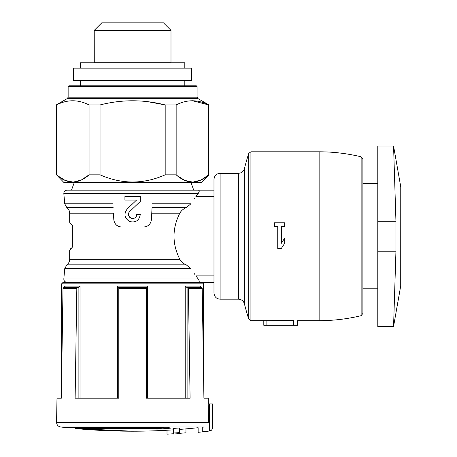 <?xml version="1.0" encoding="UTF-8"?>
<svg xmlns="http://www.w3.org/2000/svg" width="457" height="457" viewBox="0 0 457 457"><rect width="100%" height="100%" fill="white"/><g stroke="black" fill="none" stroke-linecap="round" stroke-linejoin="round"><path stroke-width="0.69" d="M121.476 227.032L143.755 227.032C148.159 226.592 150.719 224.164 151.416 219.754L152.05 207.661L186.216 207.661C183.337 208.86 181.201 210.711 179.807 213.213C172.083 228.517 172.083 243.867 179.807 259.268C181.201 261.77 183.337 263.615 186.216 264.82C183.337 263.615 181.201 261.77 179.807 259.268L69.67 259.268L69.67 250.162L72.743 246.774L72.743 225.707L69.67 222.319L69.67 213.213L113.467 213.213L113.81 219.754C114.513 224.164 117.072 226.592 121.476 227.032C117.078 226.575 114.524 224.147 113.81 219.754L113.467 213.213M400.715 186.582L393.568 146.046L377.785 146.046L377.785 326.429L393.568 326.429L400.715 285.899L400.76 187.113M361.133 315.673L362.892 313.433L362.892 159.047L361.133 156.808L361.133 315.673C347.331 319.003 333.336 320.671 319.14 320.677L297.57 320.677L297.57 325.281L263.798 325.281L263.798 320.66L250.916 320.677L250.916 151.804L248.717 153.421A276.331 276.331 0 0 0 244.409 168.662L244.409 303.819A276.331 276.331 0 0 0 248.717 319.06L248.717 153.421M143.755 227.032C148.148 226.569 150.707 224.147 151.416 219.754L152.05 207.661M186.216 207.661L190.889 203.816L186.216 207.661M263.798 325.27L293.731 325.195C298.649 325.287 298.649 325.287 293.731 325.195C298.649 325.287 298.649 325.287 293.731 325.195L293.731 320.586C298.649 320.683 298.649 320.683 293.731 320.586L263.798 320.66M284.66 222.805L284.66 226.398L281.329 226.398L281.329 243.318L284.66 238.188L284.66 243.318L281.329 248.442L277.736 248.442L277.736 226.398L274.406 226.398L274.406 222.805L284.66 222.805M112.976 203.816L64.723 203.816L63.826 193.522C63.854 191.54 64.877 190.426 66.882 190.186L198.149 190.186L193.745 190.186L190.952 182.509M213.979 190.186L198.149 190.186C199.56 190.238 199.578 191.346 198.201 193.522C199.578 191.352 199.56 190.238 198.149 190.186M194.019 273.275L194.973 274.617M194.973 197.858L194.019 199.206M213.979 282.295L198.149 282.295C199.56 282.243 199.578 281.135 198.201 278.959L195.887 275.897L198.201 278.959L63.826 278.959L64.723 268.665L190.889 268.665L186.216 264.82L66.876 264.82C68.687 263.409 69.618 261.558 69.67 259.268M195.887 196.579L198.201 193.522L195.887 196.579L213.979 196.579M209.357 431.02A618.658 618.658 0 0 1 202.742 431.808C196.841 432.482 196.841 432.482 202.742 431.808C196.841 432.482 196.841 432.482 202.742 431.808L202.742 427.175C196.841 427.849 196.841 427.849 202.742 427.175C196.841 427.849 196.841 427.849 202.742 427.175A614.054 614.054 0 0 0 204.445 426.975L60.632 426.975C58.113 426.484 56.759 424.936 56.571 422.319L208.518 422.319L208.198 403.914L212.442 403.914L212.442 427.941C212.328 429.609 211.431 430.625 209.757 430.985L209.357 431.02L209.357 403.914M212.442 427.941L212.431 427.941C212.402 429.477 211.465 430.494 209.62 430.985M173.529 433.03L173.529 434.03A618.247 618.247 0 0 0 179.435 433.607L179.435 427.981A612.637 612.637 0 0 1 173.529 428.403L173.529 433.03A617.253 617.253 0 0 0 179.435 432.608M179.435 433.333A617.973 617.973 0 0 0 185.965 432.802L185.965 428.889M179.435 433.607A618.247 618.247 0 0 1 173.529 434.03M173.529 433.75A617.973 617.973 0 0 1 167.005 434.15L167.005 430.243M163.349 427.226L163.349 427.735L67.368 427.735L60.632 426.975M163.349 427.735A612.363 173.134 -90 0 1 161.544 427.209A610.106 531.788 90 0 0 167.296 427.238A612.003 173.032 90 0 0 170.987 428.129A613.037 589.684 90 0 1 158.345 429.066A611.929 533.376 -90 0 1 152.689 429.037A612.751 589.41 -90 0 0 161.224 428.506L75.045 428.506A614.071 614.071 0 0 0 132.616 431.208L75.045 428.506L75.045 427.735M56.571 422.319L56.994 398.201L61.318 398.201L63.003 288.424L76.822 288.424L75.131 398.201L118.797 398.201L118.797 288.424L146.434 288.424L146.434 398.201L190.095 398.201L188.41 288.424L202.223 288.424L203.913 398.201L208.238 398.201L208.341 403.914M70.561 223.707L69.67 222.319M70.561 248.774L69.67 250.162M131.09 218.235A4.102 4.102 0 0 0 136.717 214.424L140.305 214.424C139.225 220.577 135.643 222.93 129.565 221.485C124.355 218.052 123.601 213.842 127.309 208.855L136.54 200.069L124.921 200.069L124.921 196.481L140.305 196.481L140.305 201.434L129.788 211.454A4.102 4.102 0 0 0 128.514 214.556M136.717 214.424C136.489 222.176 124.327 216.926 129.788 211.454M63.003 288.424L63.683 287.67L77.501 287.67L76.822 288.424M118.797 288.424L118.797 287.636L146.434 287.67L147.64 286.133L146.434 287.636L146.434 288.424M188.41 288.424L187.73 287.67L201.548 287.67L202.223 288.424M78.13 398.201L78.13 287.636L80.032 286.133L78.13 287.636L77.501 287.67M187.73 287.67L201.194 287.67L200.223 286.133L200.223 287.059M200.155 287.67L187.102 287.636L187.102 398.201M118.797 287.636L117.586 286.133L118.797 287.636M64.037 287.67L65.003 286.133L65.077 286.688M200.223 286.133L185.199 286.133L187.102 287.636M57.348 175.534L65.174 180.435L73.234 182.12L81.277 180.035L89.069 174.831L89.069 104.944L100.049 104.944C121.745 99.398 143.458 99.398 165.183 104.944L176.156 104.944C186.947 99.392 197.801 99.392 208.729 104.944L208.729 174.831L208.729 104.944L192.443 100.734M208.992 174.831L201.314 182.509L63.917 182.509L56.502 174.831C67.368 184.394 78.221 184.394 89.069 174.831L100.049 174.831L100.049 104.944M177.002 175.534L184.828 180.435L192.888 182.12L200.931 180.035L208.729 174.831C197.881 184.394 187.022 184.394 176.156 174.831L165.183 174.831L165.183 104.944L147.965 101.717M176.156 174.831L176.156 104.944M74.28 182.509L71.486 190.186M165.183 174.831C143.521 184.382 121.813 184.382 100.049 174.831M56.24 174.831L56.502 104.944C67.293 99.392 78.147 99.392 89.069 104.944M56.502 174.831L56.502 104.944M68.139 86.562L197.093 86.562L196.327 85.79L68.904 85.79L68.139 86.562L68.139 97.187L67.368 98.518L197.858 98.518L208.992 104.944M94.233 62.729L170.992 62.729L170.992 30.379L94.233 30.379L94.273 62.763M94.233 30.379L101.768 22.85L163.463 22.85L170.992 30.379M61.615 378.95L61.615 283.831L63.146 282.295L201.897 282.295M213.979 293.04L213.979 179.441C214.379 175.677 216.424 173.626 220.12 173.3L220.12 299.181C216.424 298.855 214.379 296.804 213.979 293.04M362.892 159.047L362.892 183.663L377.785 183.663M377.785 251.207L395.945 251.207L393.568 326.429L395.945 251.207L395.945 221.274L393.568 146.046L395.945 221.274L377.785 221.274M161.224 427.735L161.224 428.506M158.345 428.7L158.345 429.066M281.329 248.442L284.66 243.318M124.932 214.744A7.689 7.689 0 0 0 125.041 215.755M128.577 215.138A4.102 4.102 0 0 0 130.988 218.189M140.305 201.434L140.305 196.481M124.921 196.481L124.921 200.069M136.54 200.069L127.309 208.855M80.421 68.139L80.421 62.763L184.811 62.763L184.811 68.139M73.508 68.139L191.717 68.139L191.717 80.421L73.508 80.421L73.508 68.139M80.421 85.79L80.421 80.421M151.764 213.213L179.807 213.213M152.255 203.816L190.889 203.816M319.14 320.677L319.14 151.804L250.916 151.804M213.979 275.897L195.887 275.897M212.431 427.941L212.431 403.914M64.723 203.816L66.876 207.661L113.176 207.661M63.826 193.522L198.201 193.522M65.003 287.059L65.003 286.133L80.032 286.133L80.032 398.201M117.586 398.201L117.586 286.133L147.64 286.133L147.64 398.201M68.139 97.187L197.093 97.187L197.858 98.518M61.615 283.831L203.616 283.831L202.08 282.295M185.199 286.133L185.199 398.201M244.409 303.819C243.478 300.917 241.496 299.375 238.451 299.181L238.451 173.3C241.496 173.106 243.478 171.564 244.409 168.662M266.1 325.195L266.1 320.586M209.757 430.985A618.675 618.675 0 0 1 198.138 432.333L198.138 427.701A614.071 614.071 0 0 1 179.435 429.42M132.616 431.208A614.071 614.071 0 0 0 173.529 429.843M63.826 278.959C63.854 280.941 64.877 282.055 66.882 282.295M64.723 268.665L66.876 264.82M66.876 207.661C68.687 209.072 69.618 210.923 69.67 213.213M67.368 98.518L56.24 104.944M197.093 97.187L197.093 86.562M203.616 378.95L203.616 283.831M377.785 288.818L362.892 288.818M361.133 156.808C347.331 153.478 333.336 151.81 319.14 151.804M250.916 320.677L248.717 319.06M238.451 173.3L220.12 173.3M238.451 299.181L220.12 299.181M184.811 85.79L184.811 80.421"/></g></svg>
